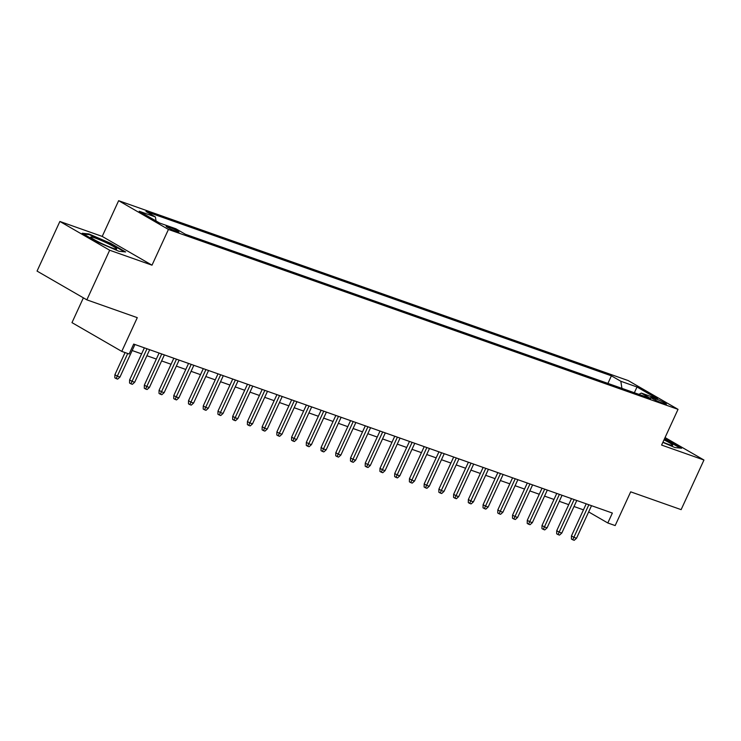 <?xml version="1.0" encoding="UTF-8"?>
<svg xmlns="http://www.w3.org/2000/svg" width="741" height="741" viewBox="0 0 741 741"><rect width="100%" height="100%" fill="white"/><g stroke="black" fill="none" stroke-linecap="round" stroke-linejoin="round"><path stroke-width="1.11" d="M176.858 231.664A7.021 0.648 24.7 0 0 178.933 232.109A7.021 0.648 24.7 0 0 175.246 229.766A7.021 0.648 24.7 0 0 168.244 226.69A7.021 0.648 24.7 0 0 166.169 226.246A7.021 0.648 24.7 0 0 169.856 228.599A7.021 0.648 24.7 0 0 176.858 231.664M83.381 297.845L71.979 322.631L121.765 351.391L129.129 353.994L133.695 344.074L612.362 513.05L607.805 522.979L615.169 525.573L630.684 491.839L681.127 509.641L703.95 460.022L665.066 437.56M59.873 221.466L37.05 271.086L86.845 299.846L109.668 250.226L152.007 265.176L168.439 229.451L118.643 200.691L102.212 236.416L59.873 221.466L109.668 250.226M168.439 229.451L678.034 409.347L628.248 380.596L118.643 200.691M656.035 398.927L652.793 397.778A6.799 0.63 24.7 0 0 650.783 397.352A6.799 0.63 24.7 0 0 654.349 399.631A6.799 0.63 24.7 0 0 661.139 402.595L664.381 403.743A6.799 0.63 24.7 0 0 666.381 404.178A6.799 0.63 24.7 0 0 662.815 401.9A6.799 0.63 24.7 0 0 656.035 398.927L655.461 400.177M621.931 388.367L620.819 381.263L611.399 375.826L145.986 211.518L155.406 216.965L139.206 211.241L159.667 223.06L175.867 228.774L185.287 234.221L650.7 398.519L641.28 393.082L638.89 394.351M620.819 381.263L637.019 386.987L657.48 398.797L641.28 393.082M121.765 351.391L137.289 317.657L86.845 299.846M678.034 409.347L661.602 445.072L703.95 460.022M588.641 511.911L607.805 522.979M132.157 350.53L141.605 353.865M146.894 355.726L156.332 359.061M161.621 360.932L171.06 364.257M176.349 366.128L185.787 369.463M191.076 371.324L200.515 374.659M205.803 376.53L215.242 379.855M220.531 381.726L229.969 385.061M235.258 386.922L244.697 390.257M249.986 392.128L259.424 395.462M264.713 397.324L274.151 400.659M279.44 402.52L288.888 405.855M294.168 407.726L303.615 411.06M308.904 412.922L318.343 416.257M323.632 418.119L333.07 421.453M338.359 423.324L347.798 426.659M353.087 428.52L362.525 431.855M367.814 433.717L377.252 437.051M382.541 438.922L391.98 442.257M397.269 444.118L406.707 447.453M411.996 449.324L421.434 452.649M426.723 454.52L436.162 457.855M441.451 459.716L450.899 463.051M456.187 464.922L465.626 468.247M470.915 470.118L480.353 473.453M485.642 475.314L495.081 478.649M500.37 480.52L509.808 483.845M515.097 485.716L524.535 489.051M529.824 490.913L539.263 494.247M544.552 496.118L553.99 499.443M559.279 501.314L568.717 504.649M574.006 506.511L583.445 509.845M607.907 383.412L611.399 375.826M155.406 216.965L156.036 220.966M634.352 392.749L637.019 386.987M662.852 442.358L674.903 447.545L681.618 448.231L664.547 438.681M152.007 265.176L102.212 236.416M97.201 241.918L118.912 251.264L125.627 251.959L110.631 243.298L88.92 233.943L82.205 233.258L97.201 241.918M666.4 440.052L666.622 439.57M88.642 234.554L88.92 233.943M110.409 243.77L110.631 243.298M586.224 503.824L571.459 535.91L573.886 537.308L588.854 504.751M576.535 538.244L574.219 540.309L572.747 539.791L573.886 537.308L576.535 538.244L591.513 505.686M572.747 539.791L571.404 539.013L571.459 535.91M662.954 442.155A14.264 1.315 24.7 0 0 668.475 444.331A14.264 1.315 24.7 0 0 672.42 445.36A14.264 1.315 24.7 0 0 664.001 439.867M664.344 439.135L680.349 448.101M116.393 248.457A14.264 1.315 24.7 0 0 101.563 240.584A14.264 1.315 24.7 0 0 90.856 237.315A14.264 1.315 24.7 0 0 91.069 237.555A14.264 1.315 24.7 0 0 103.814 244.493A14.264 1.315 24.7 0 0 116.43 249.078A14.264 1.315 24.7 0 0 116.393 248.457M83.548 234.036L89.207 234.61L110.242 243.669L124.358 251.829M571.487 498.619L556.732 530.713L559.149 532.112L574.127 499.554M561.808 533.048L559.492 535.113L558.019 534.585L559.149 532.112L561.808 533.048L576.776 500.49M558.019 534.585L556.676 533.816L556.732 530.713M556.76 493.423L542.004 525.517L544.422 526.916L559.399 494.358M547.08 527.851L544.765 529.908L543.292 529.389L544.422 526.916L547.08 527.851L562.048 495.294M543.292 529.389L541.94 528.611L542.004 525.517M542.032 488.226L527.277 520.312L529.695 521.71L544.672 489.153M532.344 522.646L530.037 524.711L528.565 524.193L529.695 521.71L532.344 522.646L547.321 490.088M528.565 524.193L527.212 523.415L527.277 520.312M527.305 483.021L512.55 515.115L514.967 516.514L529.945 483.956M517.616 517.45L515.31 519.515L513.837 518.987L514.967 516.514L517.616 517.45L532.594 484.892M513.837 518.987L512.485 518.209L512.55 515.115M512.577 477.825L497.822 509.919L500.24 511.318L515.217 478.76M502.889 512.253L500.573 514.31L499.101 513.791L500.24 511.318L502.889 512.253L517.866 479.696M499.101 513.791L497.757 513.013L497.822 509.919M497.85 472.628L483.086 504.714L485.512 506.112L500.49 473.555M488.162 507.048L485.846 509.113L484.373 508.595L485.512 506.112L488.162 507.048L503.139 474.49M484.373 508.595L483.03 507.817L483.086 504.714M483.123 467.423L468.358 499.517L470.785 500.916L485.763 468.358M473.434 501.852L471.119 503.908L469.646 503.389L470.785 500.916L473.434 501.852L488.412 469.294M469.646 503.389L468.303 502.611L468.358 499.517M468.395 462.227L453.631 494.321L456.058 495.72L471.035 463.153M458.707 496.655L456.391 498.712L454.918 498.193L456.058 495.72L458.707 496.655L473.684 464.098M454.918 498.193L453.575 497.415L453.631 494.321M453.668 457.03L438.904 489.116L441.33 490.514L456.299 457.957M443.979 491.45L441.664 493.515L440.191 492.997L441.33 490.514L443.979 491.45L458.957 458.892M440.191 492.997L438.848 492.219L438.904 489.116M438.941 451.825L424.176 483.919L426.603 485.318L441.571 452.76M429.252 486.253L426.936 488.31L425.464 487.791L426.603 485.318L429.252 486.253L444.23 453.696M425.464 487.791L424.121 487.013L424.176 483.919M424.213 446.628L409.449 478.714L411.876 480.122L426.844 447.555M414.525 481.057L412.209 483.113L410.736 482.595L411.876 480.122L414.525 481.057L429.493 448.49M410.736 482.595L409.393 481.817L409.449 478.714M409.477 441.432L394.721 473.518L397.139 474.916L412.116 442.358M399.797 475.852L397.482 477.917L396.009 477.399L397.139 474.916L399.797 475.852L414.765 443.294M396.009 477.399L394.657 476.62L394.721 473.518M394.749 436.227L379.994 468.321L382.412 469.72L397.389 437.162M385.07 470.655L382.754 472.712L381.282 472.193L382.412 469.72L385.07 470.655L400.038 438.098M381.282 472.193L379.929 471.415L379.994 468.321M380.022 431.03L365.267 463.116L367.684 464.524L382.662 431.957M370.333 465.459L368.027 467.515L366.554 466.997L367.684 464.524L370.333 465.459L385.311 432.892M366.554 466.997L365.202 466.219L365.267 463.116M365.294 425.834L350.539 457.919L352.957 459.318L367.934 426.76M355.606 460.254L353.3 462.319L351.818 461.8L352.957 459.318L355.606 460.254L370.583 427.696M351.818 461.8L350.474 461.022L350.539 457.919M350.567 420.629L335.812 452.723L338.229 454.122L353.207 421.564M340.879 455.057L338.563 457.114L337.09 456.595L338.229 454.122L340.879 455.057L355.856 422.5M337.09 456.595L335.747 455.817L335.812 452.723M335.84 415.432L321.075 447.518L323.502 448.916L338.48 416.359M326.151 449.861L323.836 451.917L322.363 451.399L323.502 448.916L326.151 449.861L341.129 417.294M322.363 451.399L321.02 450.621L321.075 447.518M321.112 410.236L306.348 442.321L308.775 443.72L323.752 411.162M311.424 444.656L309.108 446.721L307.635 446.202L308.775 443.72L311.424 444.656L326.401 412.098M307.635 446.202L306.292 445.424L306.348 442.321M306.385 405.031L291.621 437.125L294.047 438.524L309.025 405.966M296.696 439.459L294.381 441.516L292.908 440.997L294.047 438.524L296.696 439.459L311.674 406.902M292.908 440.997L291.565 440.219L291.621 437.125M291.658 399.834L276.893 431.92L279.32 433.318L294.288 400.761M281.969 434.254L279.653 436.319L278.181 435.801L279.32 433.318L281.969 434.254L296.946 401.696M278.181 435.801L276.838 435.023L276.893 431.92M276.93 394.629L262.166 426.723L264.593 428.122L279.561 395.564M267.242 429.058L264.926 431.123L263.453 430.604L264.593 428.122L267.242 429.058L282.219 396.5M263.453 430.604L262.11 429.826L262.166 426.723M262.194 389.433L247.438 421.527L249.856 422.926L264.833 390.368M252.514 423.861L250.199 425.918L248.726 425.399L249.856 422.926L252.514 423.861L267.482 391.304M248.726 425.399L247.383 424.621L247.438 421.527M247.466 384.236L232.711 416.322L235.129 417.72L250.106 385.163M237.787 418.656L235.471 420.721L233.999 420.203L235.129 417.72L237.787 418.656L252.755 386.098M233.999 420.203L232.646 419.425L232.711 416.322M232.739 379.031L217.984 411.125L220.401 412.524L235.379 379.966M223.05 413.459L220.744 415.525L219.271 414.997L220.401 412.524L223.05 413.459L238.028 380.902M219.271 414.997L217.919 414.228L217.984 411.125M218.011 373.835L203.256 405.929L205.674 407.328L220.651 374.77M208.323 408.263L206.017 410.319L204.544 409.801L205.674 407.328L208.323 408.263L223.3 375.706M204.544 409.801L203.191 409.023L203.256 405.929M203.284 368.638L188.529 400.724L190.946 402.122L205.924 369.564M193.596 403.058L191.28 405.123L189.807 404.605L190.946 402.122L193.596 403.058L208.573 370.5M189.807 404.605L188.464 403.826L188.529 400.724M188.557 363.433L173.792 395.527L176.219 396.926L191.197 364.368M178.868 397.861L176.553 399.927L175.08 399.399L176.219 396.926L178.868 397.861L193.846 365.304M175.08 399.399L173.737 398.63L173.792 395.527M173.829 358.236L159.065 390.331L161.492 391.73L176.469 359.172M164.141 392.665L161.825 394.721L160.352 394.203L161.492 391.73L164.141 392.665L179.118 360.107M160.352 394.203L159.009 393.425L159.065 390.331M159.102 353.04L144.338 385.125L146.764 386.524L161.742 353.966M149.413 387.46L147.098 389.525L145.625 389.006L146.764 386.524L149.413 387.46L164.391 354.902M145.625 389.006L144.282 388.228L144.338 385.125M144.375 347.835L129.61 379.929L132.037 381.328L147.005 348.77M134.686 382.263L132.37 384.329L130.898 383.801L132.037 381.328L134.686 382.263L149.663 349.706M130.898 383.801L129.555 383.032L129.61 379.929M125.081 352.559L114.883 374.733L117.31 376.132L127.721 353.494M119.959 377.067L117.643 379.123L116.17 378.605L117.31 376.132L119.959 377.067L134.936 344.509M116.17 378.605L114.827 377.827L114.883 374.733M652.423 398.593L652.793 397.778"/></g></svg>
